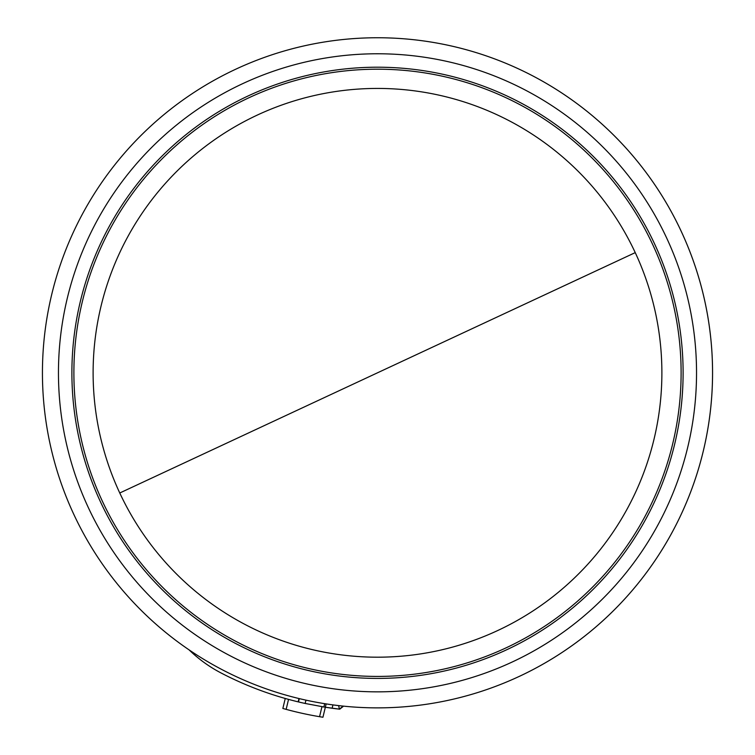 <?xml version="1.0" encoding="UTF-8"?>
<svg xmlns="http://www.w3.org/2000/svg" width="755" height="755" viewBox="0 0 755 755"><rect width="100%" height="100%" fill="white"/><g stroke="black" fill="none" stroke-linecap="round" stroke-linejoin="round"><path stroke-width="1.13" d="M635.238 252.623A284.38 284.38 0 0 1 377.5 657.19A284.38 284.38 0 0 1 119.762 492.996A284.38 284.38 0 0 1 377.5 88.429A284.38 284.38 0 0 1 635.238 252.623L119.762 492.996M235.9 69.139A335.06 335.06 0 0 0 377.5 707.869A335.06 335.06 0 0 0 704.613 300.292A335.06 335.06 0 0 0 235.9 69.139M342.241 706.01L343.091 706.538L339.382 709.134L343.195 706.104M338.636 705.604L339.382 709.134A338.476 338.476 0 0 1 332.134 708.237L332.936 704.896L332.134 708.237L325.339 707.246L326.141 703.905M189.071 649.866A136.759 136.759 0 0 0 211.778 667.656A136.759 136.759 0 0 1 189.071 649.866A136.759 136.759 0 0 0 221.111 672.998A338.476 338.476 0 0 0 298.168 701.857L298.971 698.535M322.196 706.737L324.084 707.048M325.329 707.246L339.382 709.134M300.169 702.339L298.168 701.857A338.476 338.476 0 0 0 298.48 701.933A338.476 338.476 0 0 0 305.152 703.462L325.339 707.246L322.932 717.25L319.554 716.693L321.951 706.699M286.154 709.37L288.542 699.394L285.248 698.479L282.851 708.454L286.154 709.37A348.734 348.734 0 0 0 319.554 716.693M211.778 667.656L208.729 665.693M298.48 701.933L299.282 698.611M305.954 700.14L305.152 703.462M242.666 83.663A319.035 319.035 0 0 0 377.5 691.844A319.035 319.035 0 0 0 688.975 303.755A319.035 319.035 0 0 0 242.666 83.663M377.5 676.423A303.614 303.614 0 0 0 681.114 372.81A303.614 303.614 0 0 0 377.5 69.196A303.614 303.614 0 0 0 73.886 372.81A303.614 303.614 0 0 0 377.5 676.423M377.5 67.204A305.605 305.605 0 0 0 71.895 372.81A305.605 305.605 0 0 0 377.5 678.415A305.605 305.605 0 0 0 683.105 372.81A305.605 305.605 0 0 0 377.5 67.204M519.1 676.48A335.06 335.06 0 0 0 377.5 37.75M339.769 709.153L343.091 706.538M323.895 707.02L324.697 703.679"/></g></svg>
